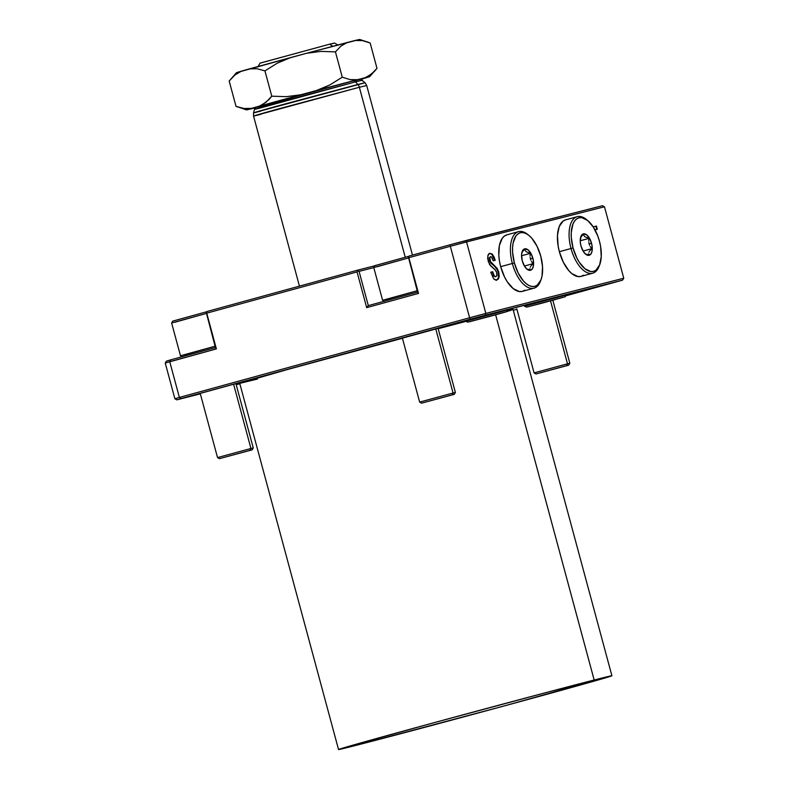 <?xml version="1.0" encoding="UTF-8"?>
<svg xmlns="http://www.w3.org/2000/svg" width="789" height="789" viewBox="0 0 789 789"><rect width="100%" height="100%" fill="white"/><g stroke="black" fill="none" stroke-linecap="round" stroke-linejoin="round"><path stroke-width="1.18" d="M555.377 299.544L527.2 307L555.377 299.544M527.782 306.832L564.322 296.97M496.695 314.525L468.518 321.981L496.695 314.525M469.1 321.804L505.641 311.941M506.982 234.826L504.408 236.059L502.228 238.337L499.358 245.626L498.816 255.577L499.457 261.08L500.68 266.672L512.337 263.467A29.301 14.38 74.7 0 0 526.579 286.634A29.301 14.38 74.7 0 0 540.495 281.111L541.047 279.641A27.763 13.63 -105.3 0 1 527.861 284.868A27.763 13.63 -105.3 0 1 514.369 262.924L500.68 266.672A29.301 14.38 74.7 0 0 522.367 291.368L534.035 288.172A29.301 14.38 -105.3 0 1 512.337 263.467A29.301 14.38 -105.3 0 1 518.521 231.66A29.301 14.38 -105.3 0 1 528.295 234.944M528.906 235.408L527.683 234.422A29.301 14.38 74.7 0 0 512.978 236.641A29.301 14.38 74.7 0 0 512.337 263.467L514.369 262.924A27.763 13.63 -105.3 0 1 514.97 237.509A27.763 13.63 -105.3 0 1 528.906 235.408A27.763 13.63 -105.3 0 1 540.771 256.188L542.536 266.702L542.023 276.12L540.919 279.967L537.24 285.184L534.804 286.358L532.092 286.496L529.202 285.608L526.243 283.715L523.344 280.894L518.136 272.925L514.369 262.924L512.603 252.411L512.574 247.47L513.116 242.992L515.838 236.089L517.9 233.929L520.336 232.755L523.058 232.617L525.947 233.505L528.896 235.398L531.796 238.229L537.003 246.188L540.771 256.188A27.763 13.63 -105.3 0 1 541.047 279.641M540.761 280.351A29.301 14.38 -105.3 0 1 534.035 288.172M530.04 256.109L530.228 253.377L526.115 251.681L524.438 249.344L521.726 252.825L524.438 249.344L526.115 251.681L530.228 253.377L521.549 255.754L530.228 253.377L530.04 256.109M530.415 258.861L530.139 257.49L530.415 258.861L532.851 258.21L530.415 258.861L530.869 260.183L530.415 258.861M522.288 260.903A11.105 5.454 -105.3 0 1 522.18 251.523A11.105 5.454 -105.3 0 1 527.456 249.432A11.105 5.454 -105.3 0 1 532.851 258.21A11.105 5.454 -105.3 0 1 532.614 268.378A11.105 5.454 -105.3 0 1 527.042 269.217A11.105 5.454 -105.3 0 1 522.288 260.903L524.784 266.633L527.042 269.217L530.464 270.282L532.259 268.95L533.354 266.189L533.315 260.331L531.342 254.206L528.097 249.896L524.675 248.841L522.229 251.395L521.568 254.719L522.288 260.903M531.47 261.425L533.009 263.684L531.47 261.425M531.421 265.439L533.009 263.684L524.419 266.051L533.009 263.684L531.421 265.439M530.307 267.146L530.79 266.297L530.307 267.146M529.863 268.674L530.001 269.966L529.863 268.674M527.742 269.236L530.001 269.966L527.742 269.236M525.918 268.29L526.766 268.793L525.918 268.29M518.521 231.66L506.854 234.856A29.301 14.38 74.7 0 0 500.68 266.672L504.654 277.225L507.268 281.791L513.215 288.606L519.379 291.555L522.249 291.407L524.823 290.165M565.664 219.845L563.09 221.088L559.204 226.591L557.468 235.378L558.139 246.109L559.362 251.691L571.019 248.496A29.301 14.38 74.7 0 0 585.26 271.653A29.301 14.38 74.7 0 0 599.176 266.14L599.729 264.67A27.763 13.63 -105.3 0 1 586.543 269.897A27.763 13.63 -105.3 0 1 573.051 247.953L559.362 251.691A29.301 14.38 74.7 0 0 581.049 276.397L592.717 273.191A29.301 14.38 -105.3 0 1 571.019 248.496A29.301 14.38 -105.3 0 1 577.203 216.679A29.301 14.38 -105.3 0 1 586.986 219.963M587.588 220.437L586.365 219.45A29.301 14.38 74.7 0 0 571.66 221.66A29.301 14.38 74.7 0 0 571.019 248.496L573.051 247.953A27.763 13.63 -105.3 0 1 573.652 222.528A27.763 13.63 -105.3 0 1 587.588 220.437A27.763 13.63 -105.3 0 1 599.462 241.217L600.616 246.503L601.248 256.672L599.601 264.996L595.922 270.213L593.486 271.386L590.774 271.524L584.935 268.733L579.294 262.273L576.818 257.954L573.051 247.953L571.285 237.44L571.256 232.499L572.903 224.175L574.52 221.107L576.581 218.957L579.027 217.784L581.74 217.636L587.578 220.427L593.22 226.887L597.796 236.049L599.462 241.217A27.763 13.63 -105.3 0 1 599.729 264.67M599.443 265.38A29.301 14.38 -105.3 0 1 592.717 273.191M588.722 241.138L588.91 238.396L584.807 236.7L583.12 234.363L580.408 237.844L583.12 234.363L584.807 236.7L588.91 238.396L580.231 240.783L588.91 238.396L588.722 241.138M589.097 243.89L588.821 242.509L589.097 243.89L591.533 243.239L589.097 243.89L589.551 245.201L589.097 243.89M580.97 245.931A11.105 5.454 -105.3 0 1 580.862 236.552A11.105 5.454 -105.3 0 1 586.138 234.461A11.105 5.454 -105.3 0 1 591.533 243.239A11.105 5.454 -105.3 0 1 591.296 253.407A11.105 5.454 -105.3 0 1 585.724 254.245A11.105 5.454 -105.3 0 1 580.97 245.931L583.466 251.661L585.724 254.245L588.061 255.36L590.951 253.969L592.036 251.208L591.997 245.349L590.024 239.235L586.779 234.925L583.357 233.86L580.911 236.414L580.27 241.72L580.97 245.931M590.152 246.444L591.691 248.713L590.152 246.444M590.113 250.458L591.691 248.713L583.101 251.07L591.691 248.713L590.113 250.458M588.989 252.174L589.482 251.326L588.989 252.174M588.555 253.703L588.683 254.995L588.555 253.703M586.424 254.255L588.683 254.995L586.424 254.255M584.6 253.318L585.448 253.821L584.6 253.318M577.203 216.679L565.545 219.884A29.301 14.38 74.7 0 0 559.362 251.691L563.346 262.254L568.839 270.657L571.897 273.635L578.061 276.574L580.931 276.426L583.505 275.193M453.073 393.011L452.176 394.855L454.296 394.342L421.592 403.159L454.257 394.372L421.543 403.189L452.176 394.855L453.073 393.011L455.391 392.458L453.073 393.011L435.784 328.954L453.073 393.011L419.659 402.094L453.073 393.011M377.241 266.702L408.347 257.983L373.759 267.53L374.854 265.637L409.027 256.218L375.041 265.617M386.077 299.455L417.184 290.747L382.606 300.284L373.759 267.53M421.977 401.542L419.649 402.094L402.36 338.008M250.941 448.487L250.054 450.332L252.174 449.829L219.46 458.646L252.135 449.848L219.421 458.665L250.054 450.332L250.941 448.487L253.259 447.935L250.941 448.487L233.662 384.44L250.941 448.487L217.527 457.581L250.941 448.487M175.119 322.178L206.225 313.47L171.637 323.017L172.722 321.123L206.905 311.704L172.909 321.093M183.955 354.942L215.062 346.223L180.474 355.77L171.637 323.017M219.845 457.028L217.527 457.581L200.238 393.484M567.498 363.808L566.61 365.652L568.731 365.149L536.027 373.956L568.691 365.169L535.978 373.986L566.61 365.652L567.498 363.808L569.826 363.256L567.498 363.808L550.525 300.875L567.498 363.808L534.084 372.891L567.498 363.808M536.402 372.339L534.084 372.891L516.795 308.805M338.264 45.22L334.477 43.04L329.654 44.194L332.771 46.275L329.654 44.194L333.136 43.494M374.242 265.923L357.378 270.233L374.242 265.923M402.4 338.146L437.737 328.451L402.755 338.057M466.664 321.015L508.155 309.791M525.346 306.033L566.837 294.81M495.63 314.811L594.166 680.01A141.566 1.095 -15.1 0 1 611.909 675.779A141.566 1.095 -15.1 0 1 510.177 704.321A141.566 1.095 -15.1 0 1 356.283 745.309L505.138 705.691L611.869 675.759L548.385 691.963L432.382 723.138L347.712 746.65L338.58 749.55L356.283 745.309A141.566 1.095 -15.1 0 1 338.54 749.54A141.566 1.095 -15.1 0 1 440.272 720.998A141.566 1.095 -15.1 0 1 594.166 680.01L495.63 314.811M611.909 675.779L513.087 309.515A141.566 1.095 164.9 0 0 507.84 310.619L512.712 309.702M299.445 286.131L253.545 116.042L260.893 114.287C250.754 116.91 246.188 117.798 282.255 107.886L359.36 87.263L405.23 257.244L359.36 87.263L366.707 85.508L359.36 87.263A6.164 5.375 -104.3 0 0 357.861 84.472A6.164 5.375 75.7 0 1 359.36 87.263L253.545 116.042L253.545 112.847L365.1 82.746L357.861 84.472L355.533 81.869L357.861 84.472L281.841 104.809C246.286 114.573 250.794 113.705 260.784 111.121L253.545 112.847L254.472 109.355C255.389 107.669 256.159 106.909 256.79 107.087L352.93 80.981A3.087 2.683 75.7 0 1 355.533 81.869L362.546 80.192L355.533 81.869A3.087 2.683 -104.3 0 0 352.89 80.991A3.087 2.683 75.7 0 1 352.93 80.981L360.563 79.294L365.1 82.746L366.707 85.508L412.469 255.103M369.183 42.557L359.606 39.45L355.08 40.486L362.447 40.614L370.159 43.01L362.447 40.614L358.719 40.308L355.08 40.486L347.288 42.478L340.947 46.097L335.433 51.867L342.258 77.184L349.961 79.581L353.699 79.886L357.328 79.699L369.656 76.681L365.129 77.707L371.471 74.097L376.984 68.318L370.159 43.01L376.984 68.318L374.371 71.503L368.374 76.148L365.129 77.707L316.527 90.508L357.328 79.699L349.961 79.581L342.258 77.184L329.94 84.887L316.527 90.508L259.512 106.081L300.717 94.779L286.299 96.662L271.771 96.189L269.039 99.513L262.875 104.375L259.512 106.081L246.908 109.74L251.089 108.862L246.562 109.898L251.484 108.359L243.929 108.497L236.01 106.347L246.562 109.898M369.656 76.681L364.725 78.21L369.656 76.681L376.984 68.318M251.089 108.862L255.537 107.728L251.089 108.862M360.8 79.324L364.725 78.21L360.8 79.324M326.636 87.885L263.329 105.578C254.107 107.965 249.955 108.764 282.758 99.759L352.969 80.971M355.158 80.419L359.547 79.393L356.115 80.488M331.252 86.662L350.188 81.691M207.073 311.487L357.378 270.233L357.861 270.893L357.042 271.909L206.748 313.164L206.264 312.503L207.073 311.487L357.378 270.233L359.074 271.367L373.779 267.609L359.074 271.367L357.861 270.893L357.042 271.909L206.748 313.164L216.383 348.896L169.743 361.697L179.379 397.429L469.613 317.76L450.332 246.296L408.87 257.678L418.515 293.409L366.688 307.641L357.042 271.909L366.688 307.641L368.315 305.609L359.074 271.367L368.315 305.609L366.688 307.641L418.515 293.409L417.549 292.088L368.315 305.609L417.549 292.088L418.515 293.409L408.386 257.017L409.205 256.001L450.124 244.768L602.471 205.712L604.473 206.767L466.565 241.957L485.846 313.42L623.754 278.231L604.473 206.767L466.565 241.957L485.846 313.42L469.613 317.76L450.332 246.296L466.565 241.957L465.175 240.744L602.471 205.712L604.473 206.767L623.754 278.231L622.56 280.154L470.214 319.21L176.884 399.836L200.337 393.849L176.884 399.836L181.056 398.583L179.379 397.429L174.882 398.78L165.246 363.048L169.743 361.697L179.379 397.429L174.882 398.78L165.246 363.048L166.44 361.125L170.611 359.873L166.44 361.125L165.246 363.048L216.383 348.896L206.264 312.503L207.073 311.487M593.2 226.857L596.425 226.039L597.293 229.274L594.985 229.865L597.293 229.274L596.425 226.039L593.2 226.857M495.877 267.54L490.413 262.589L489.288 257.855L489.486 260.557L490.008 260.419L489.811 257.707L489.288 257.855L490.482 256.632L489.288 257.855L489.811 257.707L490.492 261.711L497.277 268.507L498.786 272.333L499.171 276.12L498.431 278.981L496.034 280.243L493.687 278.931L490.699 272.225L492.701 271.712L493.953 275.529L495.393 276.84L496.843 275.775L496.636 272.244L495.551 270.203L489.574 264.562L487.641 258.427L488.095 254.916L489.584 253.299L492.139 253.999L494.111 257.027L495.186 260.301L493.204 260.814L491.399 256.908L490.354 256.681L489.811 257.707L490.482 256.632L491.715 257.224L493.204 260.814L495.186 260.301L492.514 254.374L489.584 253.299L487.819 255.853L488.184 261.337L490.699 265.962L495.048 269.739L496.695 272.471L496.922 275.469L495.719 276.821L494.358 276.13L492.701 271.712L490.699 272.225L493.687 278.931L496.754 280.154L499.013 277.432L498.589 271.564L495.453 266.613L489.486 260.557L491.133 263.467L495.453 266.613L494.94 266.761L498.589 271.564L498.076 271.702L498.5 277.58L499.013 277.432L496.242 280.292M261.484 107.679L355.533 81.869L281.89 101.564C247.44 111.032 251.809 110.184 261.484 107.679M437.885 328.796L465.993 321.37A141.566 1.095 164.9 0 0 438.191 328.717M239.757 383.286L287.147 369.617L402.429 338.264A141.566 1.095 164.9 0 0 239.718 383.276L338.54 749.54M236.197 384.697L239.846 383.77L236.197 384.697M513.284 310.255L516.913 309.258L513.284 310.255M566.532 295.638L622.56 280.154L566.532 295.638M465.845 321.202L507.623 309.949M524.527 306.231L566.305 294.978M511.065 310.255L506.992 311.497M257.461 379.045L240.744 383.129M215.427 347.574L170.611 359.873L169.743 361.697L170.611 359.873L215.427 347.574L216.383 348.896L215.427 347.574L206.264 312.503L215.427 347.574M450.124 244.768L450.332 246.296L408.87 257.678L408.386 257.017L417.549 292.088L408.386 257.017L409.205 256.001L450.124 244.768L450.332 246.296L466.565 241.957L465.175 240.744L450.124 244.768M174.882 398.78L176.884 399.836L174.882 398.78M622.56 280.154L485.255 315.186L485.846 313.42L623.754 278.231L622.56 280.154M179.379 397.429L469.613 317.76L470.214 319.21L181.056 398.583L179.379 397.429M485.255 315.186L485.846 313.42L469.613 317.76L470.214 319.21L485.255 315.186M593.2 226.867L596.425 226.039L595.902 226.177L596.77 229.402L595.902 226.177L593.2 226.867M490.699 272.235L492.701 271.712L492.178 271.85L493.835 276.268L495.719 276.821L493.727 276.14L492.178 271.85L490.699 272.235M489.062 253.447L492.514 254.374L491.991 254.522L494.673 260.449L492.218 254.798L490.482 253.456L489.062 253.447M496.754 268.635L498.175 272.087L498.658 276.258L498.155 278.685L496.429 280.243M264.946 70.882L257.027 68.732L249.472 68.86L241.444 71.138L238.081 72.844L234.895 75.014L229.185 81.03L236.01 106.347L243.929 108.497L251.484 108.359L259.512 106.081L266.061 102.215L271.771 96.189L264.946 70.882L271.771 96.189L286.299 96.662L300.717 94.779L316.527 90.508L323.352 87.924L329.94 84.887L342.258 77.184L335.433 51.867L320.896 51.403L306.487 53.287L290.668 57.558L283.853 60.142L277.264 63.169L264.946 70.882L277.264 63.169L290.668 57.558L249.472 68.86L257.027 68.732L264.946 70.882M247.47 109.05L243.732 108.744M237.035 106.811L236.01 106.347L229.185 81.03L234.895 75.014L241.444 71.138L236.513 72.667L306.487 53.287L320.896 51.403L335.433 51.867L340.947 46.097L347.288 42.478L306.487 53.287L359.616 39.46M371.274 74.334L368.088 76.503M260.311 63.09L329.654 44.194L260.035 63.13L257.865 66.907M236.513 72.667L229.185 81.03M524.488 306.191L526.598 307.118L542.349 303.084L565.102 296.792L566.847 294.761M465.806 321.162L467.364 322.06L469.09 321.873L490.166 316.3L506.41 311.773L508.165 309.732M438.092 328.362L455.391 392.458L454.296 394.342M382.606 300.284L384.49 301.378M419.659 402.094L421.543 403.189M235.97 383.849L253.259 447.935L252.174 449.829M180.474 355.77L182.367 356.855M217.527 457.581L219.421 458.665M552.823 300.244L569.826 363.256L568.731 365.149M534.084 372.891L535.978 373.986"/></g></svg>
